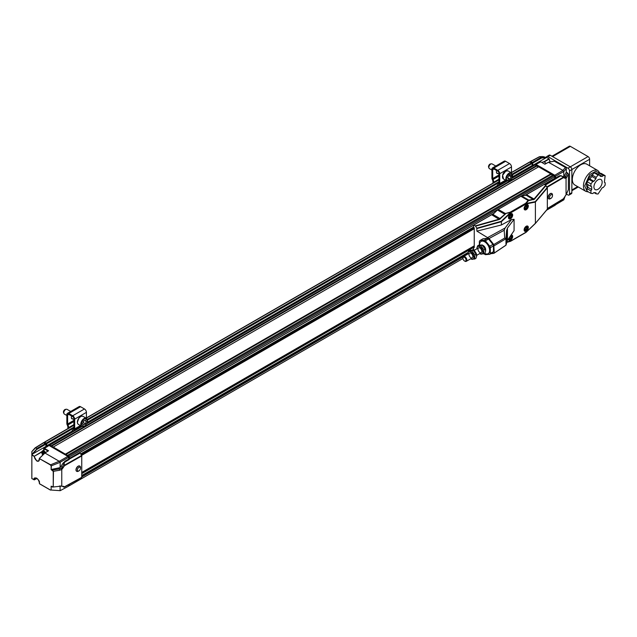 <?xml version="1.0" encoding="UTF-8"?>
<svg xmlns="http://www.w3.org/2000/svg" width="637" height="637" viewBox="0 0 637 637"><rect width="100%" height="100%" fill="white"/><g stroke="black" fill="none" stroke-linecap="round" stroke-linejoin="round"><path stroke-width="0.96" d="M479.812 252.459A2.771 1.6 60 0 1 478.092 250.015A2.771 1.6 60 0 1 478.538 247.865A2.771 1.6 60 0 1 481.301 249.465A2.771 1.6 60 0 1 481.301 252.658A2.771 1.6 60 0 1 479.812 252.459M481.094 249.131A2.771 1.6 -120 0 0 481.484 249.808M481.898 244.871A4.268 2.46 60 0 1 482.137 244.95A4.268 2.46 60 0 1 485.625 251.002A4.268 2.46 60 0 1 485.609 251.097M476.914 248.804A4.268 2.46 60 0 1 476.946 247.944A4.268 2.46 60 0 1 480.083 246.885A4.268 2.46 60 0 1 482.926 251.79A4.268 2.46 60 0 1 480.441 253.996A4.268 2.46 60 0 1 479.677 253.598M477.631 245.802L478.889 245.078L482.113 245.054L485.147 249.083L485.593 251.209L484.948 253.136L483.69 253.868L483.881 249.815L480.855 245.778L477.631 245.802L476.946 247.944M482.137 244.95L480.855 245.778M480.465 253.892L483.69 253.868M483.881 249.815L485.147 249.083M470.807 257.659A2.771 1.6 60 0 1 469.087 255.214A2.771 1.6 60 0 1 469.533 253.064A2.771 1.6 60 0 1 472.304 254.665A2.771 1.6 60 0 1 472.304 257.858A2.771 1.6 60 0 1 470.807 257.659M472.089 254.33A2.771 1.6 -120 0 0 472.479 255.007M472.901 250.07A4.268 2.46 60 0 1 473.132 250.15A4.268 2.46 60 0 1 476.627 256.201A4.268 2.46 60 0 1 476.611 256.297M467.908 254.004A4.268 2.46 60 0 1 467.948 253.144A4.268 2.46 60 0 1 471.077 252.077A4.268 2.46 60 0 1 473.928 256.99A4.268 2.46 60 0 1 471.444 259.195A4.268 2.46 60 0 1 470.679 258.797M468.633 251.002L469.891 250.277L473.116 250.253L476.142 254.282L476.587 256.408L475.943 258.335L474.684 259.06L474.883 255.007L471.858 250.978L468.633 251.002L467.948 253.144M473.132 250.15L471.858 250.978M471.46 259.084L474.684 259.06M474.883 255.007L476.142 254.282M495.777 166.034L492.13 163.932A2.715 1.569 120 0 0 491.469 163.813A2.715 1.569 120 0 0 491.461 163.82A2.715 1.569 120 0 0 488.985 166.512A2.715 1.569 120 0 0 488.985 168.104A2.715 1.569 120 0 0 489.423 168.63L491.915 170.071M491.461 163.82L490.482 163.948A2.046 1.186 120 0 0 488.937 165.222A2.046 1.186 120 0 0 488.611 167.189L488.985 168.104M511.264 176.887L509.815 179.061L508.087 179.284L507.808 177.333L509.25 175.159L510.978 174.936L511.264 176.887L508.979 175.565M507.896 177.946L509.815 179.061M493.436 182.915L492.934 182.628A2.214 1.282 120 0 0 493.022 183.153M492.934 182.628L492.934 181.744A3.32 1.919 60 0 0 492.425 179.753L492.266 179.435A2.214 1.282 60 0 1 491.915 178.105L491.915 169.203A2.771 1.6 60 0 1 492.489 167.937A2.771 1.6 60 0 1 493.874 168.072L497.792 170.334A2.771 1.6 60 0 1 499.75 173.718L499.75 183.48A3.32 1.919 60 0 1 499.201 184.905L497.895 185.948L497.298 185.025L498.596 183.982A2.214 1.282 60 0 0 498.962 183.026L498.962 173.272A1.664 0.956 -120 0 0 497.792 171.234L493.874 168.972A1.664 0.956 -120 0 0 493.046 168.893A1.664 0.956 -120 0 0 492.704 169.657L492.704 178.559A1.107 0.637 60 0 0 492.871 179.22L498.962 175.701M498.962 176.115L493.03 179.546A4.427 2.556 60 0 1 493.723 182.198L493.723 182.747M492.489 167.937L504.233 161.153A2.771 1.6 60 0 1 505.619 161.288L509.536 163.55A2.771 1.6 60 0 1 511.487 166.942L511.487 172.874L508.103 170.915A4.65 2.683 -60 0 0 502.712 175.342A4.65 2.683 -60 0 0 503.453 178.965L502.641 175.263C503.19 172.38 505.014 170.931 508.103 170.915M496.709 173.105A3.042 1.76 120 0 0 497.123 173.081M496.709 170.612A3.042 1.76 120 0 0 497.051 173.423A3.042 1.76 120 0 0 497.911 173.535M497.577 186.211L497.298 185.025M588.883 179.315L592.792 181.577L590.937 183.894L590.937 186.37L587.019 184.109L587.019 181.633L591.98 176.505L592.267 175.103L594.13 172.786L595.985 172.953L599.903 175.215L598.039 175.048L594.13 172.786M598.127 174.188L599.377 173.256L601.232 173.423L605.15 175.685L603.295 175.517L599.377 173.256M587.019 188.632L590.937 190.893L590.937 193.369L587.019 191.108L587.019 188.632L587.8 187.278L587.8 184.563L591.717 186.824L591.717 189.531L587.8 187.278M600.094 187.453A5.813 3.352 -60 0 1 595.133 189.563A5.813 3.352 -60 0 1 595.133 182.851A5.813 3.352 -60 0 1 600.946 179.491A5.813 3.352 -60 0 1 600.094 187.453M598.039 175.048L596.184 177.365L592.267 175.103M591.98 176.505L595.898 178.758L593.859 181.29L589.95 179.029M590.937 183.894L587.019 181.633M590.937 193.369L592.792 193.537L593.859 192.589L595.898 192.772L596.184 193.839L598.039 194.006L602.22 187.764L603.295 187.477L605.15 185.16L605.15 182.684L604.37 182.23L605.15 175.685M594.042 192.605L596.184 193.839M598.31 174.204L602.22 176.465L600.189 176.282L599.903 175.215M595.898 178.758L596.184 177.365M592.792 181.577L593.859 181.29M591.717 186.824L590.937 186.37M590.937 190.893L591.717 189.531M602.22 176.465L603.295 175.517M67.323 409.583A2.715 1.569 120 0 0 67.06 409.352A2.715 1.569 120 0 0 66.383 409.241A2.715 1.569 120 0 0 64.671 410.427A2.715 1.569 120 0 0 63.907 413.524A2.715 1.569 120 0 0 64.345 414.05L66.845 415.499M66.383 409.241L65.404 409.376A2.046 1.186 120 0 0 63.867 410.642A2.046 1.186 120 0 0 63.533 412.609L63.907 413.524M85.454 423.764L83.598 424.927L82.611 423.693L83.463 421.296L85.318 420.141L86.314 421.376L85.454 423.764L83.105 422.411L83.511 421.272M84.769 420.484L86.314 421.376M68.358 428.327L67.864 428.048A2.214 1.282 120 0 0 67.944 428.566M67.864 428.048L67.864 427.164A3.32 1.919 60 0 0 67.347 425.174L67.188 424.855A2.214 1.282 60 0 1 66.845 423.525L66.845 414.623A2.771 1.6 60 0 1 67.418 413.357A2.771 1.6 60 0 1 68.804 413.493L72.714 415.754A2.771 1.6 60 0 1 74.672 419.146L74.672 428.9A3.32 1.919 60 0 1 74.123 430.333L72.817 431.368L72.22 430.445L73.526 429.402A2.214 1.282 60 0 0 73.892 428.454L73.892 418.692A1.664 0.956 -120 0 0 72.714 416.654L68.804 414.4A1.664 0.956 -120 0 0 67.976 414.313A1.664 0.956 -120 0 0 67.626 415.077L67.626 423.979A1.107 0.637 60 0 0 67.801 424.64L73.892 421.129M73.892 421.543L67.96 424.967A4.427 2.556 60 0 1 68.645 427.618L68.645 428.16M67.418 413.357L79.163 406.573A2.771 1.6 60 0 1 80.549 406.717L84.458 408.97A2.771 1.6 60 0 1 86.417 412.362L86.417 418.294M71.639 418.525A3.042 1.76 120 0 0 72.053 418.501M71.639 416.033A3.042 1.76 120 0 0 71.981 418.843A3.042 1.76 120 0 0 72.833 418.955M72.499 431.623L72.22 430.445M554.779 178.225L524.96 195.44L554.779 178.225L554.779 176.68L69.433 456.896L69.433 458.441L68.645 458.943M49.901 445.231L49.24 445.613L49.901 445.231L67.474 455.375L552.94 175.095L554.779 176.68M53.15 447.102L538.615 166.822L550.83 173.877L551.101 174.347L65.906 454.476M511.877 177.954L534.658 164.8A1.107 0.637 60 0 1 535.207 164.856L536.776 166.074L51.581 446.203M529.729 162.148L531.688 162.825L532.54 166.026M554.779 204.222L554.779 205.464L546.554 210.21M69.282 484.446L69.282 485.482L68.645 485.856M69.433 484.367L69.433 485.673L68.868 485.728M44.136 442.667L44.773 442.301L46.334 443.209L46.612 446.075L47.098 446.362M49.089 445.382A1.107 0.637 60 0 1 49.304 445.016A1.107 0.637 60 0 1 49.861 445.072L51.271 446.019M44.383 442.397L46.334 443.041L47.242 446.274M53.261 447.039L65.595 454.292M67.474 455.375L69.282 456.92L69.282 458.536M67.594 455.312L69.433 456.896M474.079 245.946L81.751 472.455L474.087 245.946M473.538 249.21L472.479 249.943M468.084 252.483L81.751 475.528M462.94 258.487L69.433 485.673M536.497 165.604L51.151 445.82M536.776 166.074L538.345 166.982M550.83 173.877L65.476 454.085M551.101 174.347L552.669 175.255M536.004 164.545L535.335 164.935L536.004 164.545L554.66 175.318L68.645 455.917M473.824 247.299L474.247 247.538L474.247 227.815L473.379 227.186L80.684 453.886M68.613 457.302L69.282 456.92M61.478 468.322L59.368 468.904L59.695 470.217L61.765 469.565L61.478 468.322A4.427 2.556 120 0 0 62.275 467.232L65.006 461.522L63.159 462.972L60.085 467.638L60.196 462.223L59.4 461.252L68.541 455.996M45.975 446.441L46.612 446.075M43.794 452.246L44.176 453.663M43.205 454.619L42.583 453.791L42.647 452.27L43.857 452.246L44.606 453.241M42.583 453.791L43.754 453.114M42.783 455.041A2.659 1.537 60 0 1 41.875 452.668A2.659 1.537 60 0 1 43.849 451.641A2.659 1.537 60 0 1 45.028 452.891M41.883 452.501A3.097 1.792 60 0 1 41.875 452.31A3.097 1.792 60 0 1 42.52 450.892A3.097 1.792 60 0 1 44.176 451.107A3.097 1.792 60 0 1 45.553 452.565M47.536 451.314A3.097 1.792 -120 0 0 46.214 449.929A3.097 1.792 -120 0 0 44.558 449.714L42.52 450.892M79.808 466.085A3.042 1.792 120.9 0 0 79.729 466.029A3.042 1.792 120.9 0 0 77.34 466.81A3.042 1.792 120.9 0 0 75.978 469.867A3.042 1.792 120.9 0 0 76.607 471.261A3.042 1.792 120.9 0 0 76.687 471.3M78.964 470.854L78.359 471.197A3.042 1.792 -59.1 0 1 76.759 471.348A3.042 1.792 -59.1 0 1 76.129 469.955A3.042 1.792 -59.1 0 1 77.491 466.897A3.042 1.792 -59.1 0 1 79.888 466.125A3.042 1.792 -59.1 0 1 80.509 467.606L80.485 468.299A2.158 1.266 -59.1 0 1 78.964 470.854A2.158 1.266 -59.1 0 1 77.388 469.971A2.158 1.266 -59.1 0 1 78.964 467.327A2.158 1.266 -59.1 0 1 80.485 468.299M48.46 450.733L44.837 453.011L39.414 458.361L38.698 460.838A3.607 2.078 60 0 0 39.406 459.381L39.414 458.361L44.948 453.026L59.193 461.252L50.355 464.922L39.414 458.608L39.414 459.388C39.247 461.172 38.347 461.698 36.715 460.949L34.008 456.267L31.85 455.025L31.85 478.514L34.008 479.757C33.068 475.497 40.354 479.709 39.414 482.886L39.462 483.762L50.379 490.036M50.434 490.092L39.462 483.762L39.351 482.798L39.414 483.658L50.355 489.98L51.135 489.901L51.135 486.206L53.237 486.859L53.237 471.372L51.135 469.596L51.135 465.902L60.085 462.358M51.135 469.596L51.358 465.846L50.474 464.739M52.409 470.329L53.5 471.3L59.695 470.217M51.358 469.469L52.56 470.114M53.237 486.859L53.452 471.316M51.135 489.901L51.135 486.206L53.492 486.979L52.56 487.074M59.368 486.055L61.94 486.071L53.452 486.979M60.196 490.673L50.355 489.98L60.196 490.673L68.645 486.135L68.645 484.797M31.85 455.025L31.85 451.609L34.756 448.273L43.985 442.588L43.595 442.811L45.944 444.164L36.795 449.443L36.874 448.512L35.6 447.779L34.756 448.273L35.664 447.731L31.85 451.609M38.698 460.838A3.607 2.078 60 0 1 36.866 460.678A3.607 2.078 60 0 1 34.31 456.267L41.994 451.553M34.31 479.765L36.906 478.395L34.31 479.757A3.607 2.078 60 0 1 35.099 478.092A3.607 2.078 60 0 1 36.858 478.291M46.485 446.736L45.944 446.426L31.85 454.412M60.244 485.991L59.695 486.055M61.478 486.142L62.275 486.302A4.427 2.556 -60 0 0 61.478 486.142M61.94 469.318L64.48 465.735L81.751 455.965L81.751 477.328L64.472 486.819L63.19 486.214M61.765 469.565L61.765 486.023M36.874 448.512L36.795 449.443L32.36 454.269M45.944 446.426L45.944 444.164M43.69 450.216L43.69 448.83L44.471 448.376L43.69 448.83M31.85 454.667L34.31 456.267L41.899 451.975M39.486 458.361L44.813 453.098L48.571 450.749L44.471 448.376L48.308 445.98M79.482 452.708L80.103 453.074L68.876 459.245L68.645 457.342L67.864 456.363L49.089 445.526M68.645 457.342L60.196 462.223M64.743 461.363L68.645 459.11M64.472 486.819L81.751 477.328M81.616 477.631L64.584 486.987M64.17 487.233L62.275 486.302M80.381 478.347L64.998 486.62M65.006 461.522L80.103 453.074M80.381 453.361L81.751 455.965M64.178 464.11L64.48 465.735M60.085 467.638L51.47 469.429M60.085 486.015L60.085 490.657M52.616 470.09L59.368 468.904L58.222 468.243M589.623 165.795L589.623 159.282A2.214 1.282 -120 0 0 588.062 156.575L570.37 146.359A2.214 1.282 -120 0 0 569.263 146.247L551.953 156.24M580.817 164.776A12.015 6.935 120 0 0 572.974 175.358A12.015 6.935 120 0 0 574.813 184.985L585.929 191.403A12.015 6.935 -60 0 1 583.444 185.908A12.015 6.935 -60 0 1 591.932 171.194A12.015 6.935 -60 0 1 597.944 170.597L586.828 164.179A12.015 6.935 120 0 0 580.817 164.776M546.339 157.45A2.214 1.282 60 0 1 546.793 156.511L549.142 155.149A2.214 1.282 60 0 1 550.249 155.261L570.29 166.83A2.214 1.282 60 0 1 571.859 169.546L571.859 192.685A2.214 1.282 60 0 1 571.397 193.696L569.048 195.057A2.214 1.282 60 0 1 567.941 194.946L566.357 194.03M546.793 156.511A2.214 1.282 60 0 1 547.9 156.614L567.941 168.192A2.214 1.282 60 0 1 569.51 170.899L569.51 194.038A2.214 1.282 60 0 1 569.048 195.057M543.703 161.87L548.951 158.788L550.113 161.894M568.379 174.036L567.432 172.85L568.387 174.02L568.387 189.683L566.054 194.874L566.054 178.416L568.387 174.02M587.187 181.426A8.472 4.889 -60 0 1 592.561 174.45A8.472 4.889 -60 0 1 592.975 174.227M587.441 187.899A8.472 4.889 -60 0 1 587.019 181.943M545.989 163.558A2.659 1.537 -120 0 0 544.762 162.331A2.659 1.537 -120 0 0 544.611 162.252M545.893 163.605A3.097 1.792 -120 0 0 544.452 162.148A3.097 1.792 -120 0 0 542.899 161.997L541.976 162.531M555.416 203.84L555.416 204.827L554.779 205.194M530.263 162.005L530.908 161.639L532.747 163.016L532.747 165.405L532.15 165.755M532.747 165.405L533.177 165.66M538.496 166.894L536.617 165.803M552.82 175.159L550.941 174.076M554.66 175.318L555.416 176.258L554.755 176.648M555.416 176.258L555.416 177.922L554.763 178.296M551.769 193.513A3.042 1.728 119.1 0 0 551.69 193.465A3.042 1.728 119.1 0 0 548.704 195.28A3.042 1.728 119.1 0 0 548.728 198.784A3.042 1.728 119.1 0 0 548.807 198.824M550.981 198.346A2.158 1.226 -60.9 0 1 549.508 197.462A2.158 1.226 -60.9 0 1 550.981 194.818A2.158 1.226 -60.9 0 1 552.502 195.615A2.158 1.226 -60.9 0 1 552.502 195.67A2.158 1.226 -60.9 0 1 550.981 198.346L550.336 198.72A3.042 1.728 -60.9 0 1 548.887 198.871A3.042 1.728 -60.9 0 1 548.863 195.368A3.042 1.728 -60.9 0 1 551.849 193.552A3.042 1.728 -60.9 0 1 552.486 194.866A3.042 1.728 -60.9 0 1 552.486 194.946M566.237 168.518L566.293 172.173L563.833 176.807L563.721 171.52L555.56 176.234L554.779 175.255L562.941 170.421L548.513 162.3M567.432 172.85L565.505 176.688L566.635 177.532M565.457 167.539L566.293 168.55L563.833 171.536M554.238 161.145L565.409 167.443M530.51 161.734L532.468 162.371L532.858 165.309L546.642 157.45L549.054 158.78L550.065 161.902M540.845 157.546L541.593 157.657L539.873 156.662L542.987 156.575L546.22 157.45M565.393 167.451L562.941 170.421M532.858 165.309L533.32 165.572M563.833 198.091L563.833 199.827L565.186 195.925M563.833 199.827L554.986 205.074M566.054 194.874L563.427 198.76L547.342 208.514M547.095 187.31L563.434 177.675L566.054 178.416M562.949 170.541L563.721 171.52M554.509 161.169L548.696 162.196L544.882 164.211L540.757 161.83L535.98 164.402L554.779 175.255M539.969 162.284L540.757 161.83M544.125 161.989L549.11 159.059M539.873 156.662L540.781 157.57L532.468 162.371M530.51 161.694L539.515 156.837M564.358 176.027L565.505 176.688L565.075 177.572A4.427 2.556 -60 0 1 564.271 177.412L562.973 176.656L563.833 176.807M565.075 177.572L565.879 178.376M563.434 177.675L562.383 176.481L564.271 177.412L564.677 178.256M544.277 184.364L545.455 185.049L560.6 175.86L561.906 176.234L560.871 175.629L562.973 176.656M560.6 175.86L555.79 178.137L545.097 184.619L545.376 184.913M545.097 184.619L544.468 184.252M563.044 199.214L547.342 208.737L563.052 199.206M556.069 178.424L555.56 178.002L559.342 175.82L560.871 175.629M535.191 164.856L511.575 178.503M555.416 177.922L555.56 176.234M562.383 176.481L561.906 176.234M555.56 203.752L555.56 205.018M509.401 216.285L510.181 215.115L511.105 214.995L511.256 216.047L510.484 217.209L509.56 217.328L509.401 216.285M510.484 217.209L509.449 216.612M510.03 215.338L511.256 216.047M511.79 215.975A2.214 1.282 -60 0 1 510.333 217.973A2.214 1.282 -60 0 1 508.764 217.066A2.214 1.282 -60 0 1 510.333 214.358A2.214 1.282 -60 0 1 511.893 215.258A2.214 1.282 -60 0 1 511.79 215.975M510.221 218.029A2.548 1.473 -60 0 1 510.094 218.109A2.548 1.473 -60 0 1 508.82 218.236A2.548 1.473 -60 0 1 508.756 218.188M511.368 213.825L511.304 213.785A2.548 1.473 -60 0 1 511.368 213.825A2.548 1.473 -60 0 1 511.893 214.988A2.548 1.473 -60 0 1 511.893 215.131M525.063 207.248L525.836 206.077L526.759 205.958L526.918 207.001L526.138 208.172L525.214 208.291L525.063 207.248M526.138 208.172L525.111 207.574M525.692 206.3L526.918 207.001M527.444 206.937A2.214 1.282 -60 0 1 525.987 208.936A2.214 1.282 -60 0 1 524.418 208.028A2.214 1.282 -60 0 1 525.987 205.321A2.214 1.282 -60 0 1 527.555 206.221A2.214 1.282 -60 0 1 527.444 206.937M525.875 208.992A2.548 1.473 -60 0 1 525.756 209.071A2.548 1.473 -60 0 1 524.482 209.199A2.548 1.473 -60 0 1 524.41 209.151M527.03 204.788L526.966 204.748A2.548 1.473 -60 0 1 527.03 204.788A2.548 1.473 -60 0 1 527.555 205.95A2.548 1.473 -60 0 1 527.547 206.093M525.063 228.667L525.836 227.505L526.759 227.377L526.918 228.428L526.138 229.591L525.214 229.718L525.063 228.667M526.138 229.591L525.111 229.002M525.692 227.72L526.918 228.428M527.444 228.357A2.214 1.282 -60 0 1 525.987 230.355A2.214 1.282 -60 0 1 524.418 229.455A2.214 1.282 -60 0 1 525.987 226.74A2.214 1.282 -60 0 1 527.555 227.648A2.214 1.282 -60 0 1 527.444 228.357M525.875 230.419A2.548 1.473 -60 0 1 525.756 230.49A2.548 1.473 -60 0 1 524.482 230.618A2.548 1.473 -60 0 1 524.41 230.57M527.03 226.207L526.966 226.175A2.548 1.473 -60 0 1 527.03 226.207A2.548 1.473 -60 0 1 527.555 227.377A2.548 1.473 -60 0 1 527.547 227.513M509.401 237.712L510.181 236.542L511.105 236.423L511.256 237.466L510.484 238.636L509.56 238.756L509.401 237.712M510.484 238.636L509.449 238.039M510.03 236.757L511.256 237.466M510.659 235.626A2.214 1.282 -60 0 1 511.893 236.685A2.214 1.282 -60 0 1 511.79 237.394A2.214 1.282 -60 0 1 510.333 239.393A2.214 1.282 -60 0 1 508.772 238.389M510.221 239.456A2.548 1.473 -60 0 1 510.094 239.528A2.548 1.473 -60 0 1 508.82 239.655A2.548 1.473 -60 0 1 508.756 239.616L508.82 239.655M511.368 235.244L511.304 235.212A2.548 1.473 -60 0 1 511.368 235.244A2.548 1.473 -60 0 1 511.893 236.415A2.548 1.473 -60 0 1 511.893 236.558M493.97 253.287L505.969 245.229L507.442 240.316L514.075 230.666L514.075 219.311L511.503 219.542L501.391 224.972L501.391 221.708L510.707 212.83L510.317 212.153L510.707 212.83L526.09 203.951L525.692 203.275A0.557 0.406 40.2 0 1 526.051 203.506A0.557 0.406 78.6 0 1 526.09 203.951L535.399 202.08L535.399 223.276L526.051 232.346A0.557 0.406 40.2 0 1 526.027 232.354M508.461 217.512A2.978 1.72 120 0 0 510.563 218.73A2.978 1.72 120 0 0 512.674 215.083A2.978 1.72 120 0 0 510.563 213.873A2.978 1.72 120 0 0 508.461 217.512M524.116 208.474A2.978 1.72 120 0 0 526.226 209.692A2.978 1.72 120 0 0 528.328 206.046A2.978 1.72 120 0 0 526.226 204.827A2.978 1.72 120 0 0 524.116 208.474M524.116 229.901A2.978 1.72 120 0 0 526.226 231.112A2.978 1.72 120 0 0 528.328 227.473A2.978 1.72 120 0 0 526.226 226.254A2.978 1.72 120 0 0 524.116 229.901M508.461 238.827A2.978 1.72 120 0 0 508.461 238.939A2.978 1.72 120 0 0 510.404 240.237A2.978 1.72 120 0 0 512.65 236.884A2.978 1.72 120 0 0 511.033 235.085M511.503 219.542L505.085 228.014L504.201 230.244L504.711 238.031L505.969 238.66L506.614 230.49L507.442 228.054L514.075 219.311M477.057 247.371L476.89 248.82M525.692 232.378L510.707 241.033L506.638 241.853M545.455 185.049L547.342 187.907L547.342 209.151L535.295 223.531L526.098 232.298M535.399 202.08L535.295 201.642L526.051 203.506L528.439 200.671A0.557 0.406 -139.8 0 0 528.081 200.44L525.692 203.275L510.317 212.153L505.412 213.53L510.484 212.487L501.239 221.302L476.771 228.189L476.89 231.135L501.391 224.972M501.391 221.708L501.239 221.302M476.89 231.135L489.049 238.541L504.201 230.244M508.469 217.352A2.604 1.505 120 0 0 509.003 218.403A2.604 1.505 120 0 0 511.599 216.898A2.604 1.505 120 0 0 511.599 213.897A2.604 1.505 120 0 0 510.428 213.952M524.124 208.315A2.604 1.505 120 0 0 524.657 209.358A2.604 1.505 120 0 0 527.261 207.861A2.604 1.505 120 0 0 527.261 204.851A2.604 1.505 120 0 0 526.082 204.915M524.124 229.742A2.604 1.505 120 0 0 524.657 230.785A2.604 1.505 120 0 0 527.261 229.28A2.604 1.505 120 0 0 527.261 226.278A2.604 1.505 120 0 0 526.082 226.342M508.469 238.819A2.604 1.505 120 0 0 509.003 239.823A2.604 1.505 120 0 0 511.599 238.318A2.604 1.505 120 0 0 511.599 235.316A2.604 1.505 120 0 0 510.954 235.204M505.969 245.229L505.969 238.66M504.711 238.031L493.771 244.544L494.232 252.698L493.771 253.359L490.761 253.709M493.771 244.544L489.049 238.541M505.969 245.149L493.771 253.359M483.069 238.74L487.416 238.349L484.287 240.157L479.94 240.547L483.069 238.74M488.547 239.002L492.895 244.417L489.765 246.224L485.418 240.81L488.547 239.002A8.528 4.921 -120 0 0 487.416 238.349M493.46 245.874L493.46 251.671L490.331 253.478L490.331 247.682L493.46 245.874A8.528 4.921 -120 0 0 492.895 244.417M484.009 253.677L484.287 254.02A8.528 4.921 60 0 0 485.418 254.673L489.765 254.282L492.895 252.475A8.528 4.921 -120 0 0 493.46 251.671M474.477 250.206L473.538 249.664L473.538 247.459M473.817 225.036L475.56 226.175L476.771 228.189M506.582 242.116L510.484 241.327A0.557 0.557 0 0 0 510.587 241.288L525.971 232.401A0.557 0.557 0 0 0 526.074 232.33L535.335 223.499M547.223 209.398L535.383 223.42M546.013 185.502L534.395 199.262L528.439 200.671M498.214 209.374A3.32 1.919 120 0 0 497.425 209.987L504.52 214.08L505.412 213.53L498.214 209.374L520.883 196.284L528.081 200.44L528.702 200.098A0.557 0.406 78.6 0 1 528.933 200.376M475.56 226.175L499.4 219.47L505.579 213.865M473.379 247.554L473.538 249.664M473.379 225.299L473.538 226.955M534.395 199.262L528.766 200.082L521.671 195.989A3.32 1.919 120 0 0 520.883 196.284M545.718 185.2L534.045 199.031L526.958 194.946A3.32 1.919 -60 0 1 526.17 195.24L521.671 195.989M497.425 209.987L492.927 214.43A3.32 1.919 -60 0 1 492.138 215.043L499.4 219.47M504.822 214.319L499.225 219.136L475.266 225.88M462.94 258.057A2.771 1.6 60 0 1 462.932 257.81A2.771 1.6 60 0 1 463.505 256.544A2.771 1.6 60 0 1 464.891 256.679A2.771 1.6 60 0 1 466.698 259.124A2.771 1.6 60 0 1 466.276 261.337A2.771 1.6 60 0 1 464.891 261.202A2.771 1.6 60 0 1 464.684 261.066M464.5 257.356A2.214 1.282 60 0 1 466.061 260.071A2.214 1.282 60 0 1 464.5 260.971A2.214 1.282 60 0 1 462.932 258.264A2.214 1.282 60 0 1 464.5 257.356M479.613 244.919A7.087 4.093 60 0 1 481.07 241.415A7.087 4.093 60 0 1 484.614 241.765A7.087 4.093 60 0 1 489.248 248.008A7.087 4.093 60 0 1 488.157 253.685A7.087 4.093 60 0 1 484.606 253.335M481.19 241.351A7.087 4.093 60 0 1 481.309 241.28A7.087 4.093 60 0 1 484.853 241.63A7.087 4.093 60 0 1 489.479 247.873A7.087 4.093 60 0 1 488.396 253.55A7.087 4.093 60 0 1 488.276 253.614M482.942 245.38A3.432 1.983 60 0 1 483.26 245.54A3.432 1.983 60 0 1 485.657 250.086M479.94 240.547A8.528 4.921 60 0 0 479.374 241.351L479.374 244.966M490.331 253.478A8.528 4.921 60 0 1 489.765 254.282M489.765 246.224A8.528 4.921 60 0 1 490.331 247.682M484.287 240.157A8.528 4.921 60 0 1 485.418 240.81M505.698 171.194L502.697 175.231M502.673 175.318L502.489 176.744M506.813 180.908A4.65 2.683 -60 0 1 506.073 177.285A4.65 2.683 -60 0 1 511.463 172.858L512.379 176.68C511.694 179.69 509.839 181.099 506.813 180.908L503.453 178.965M512.236 176.76C511.957 181.051 504.631 182.007 506.829 177.46C507.116 173.168 514.433 172.213 512.236 176.76M498.962 179.172L493.723 182.198M493.874 168.072L505.619 161.288M492.704 169.657L493.874 168.972M498.962 174.936L492.704 178.559M499.201 184.905L506.471 180.709M505.507 180.16L499.75 183.48M499.75 173.718L511.487 166.942M509.536 163.55L497.792 170.334M80.62 416.614L78.892 418.151M78.869 418.191L77.411 422.172M78.375 424.393A4.65 2.683 -60 0 1 78.94 418.175A4.65 2.683 -60 0 1 83.025 416.335C81.138 415.985 79.744 416.59 78.845 418.143C77.045 420.906 76.886 422.984 78.375 424.393L81.743 426.336A4.65 2.683 -60 0 1 82.308 420.117A4.65 2.683 -60 0 1 86.393 418.278L83.025 416.335M86.011 424.457C83.662 428.948 79.45 423.724 82.906 420.603C85.262 416.112 89.467 421.344 86.011 424.457M73.892 424.592L68.645 427.618M68.804 413.493L80.549 406.717M67.626 415.077L68.804 414.4M73.892 420.364L67.626 423.979M74.123 430.333L81.393 426.129M80.437 425.58L74.672 428.9M74.672 419.146L86.417 412.362M84.458 408.97L72.714 415.754M474.247 246.129L81.751 472.734M474.247 246.495L81.751 473.092M474.247 246.981L81.751 473.586L474.247 246.981M474.231 250.062L473.649 250.397M467.9 253.717L81.751 476.659M463.25 256.767L81.751 477.017M530.119 161.917L511.487 172.675M498.962 179.905L86.417 418.087M73.892 425.325L44.773 442.134M531.688 162.825L512.379 173.973M498.962 181.712L87.301 419.385M73.892 427.132L46.334 443.041M532.078 163.502L512.57 174.769M498.962 182.62L87.492 420.181M73.892 428.032L46.724 443.718M532.078 165.532L512.291 176.959M497.218 185.662L87.221 422.371M72.14 431.074L46.724 445.749M532.277 165.875L512.076 177.54M497.433 185.988L87.006 422.952M72.355 431.408L46.923 446.091M507.14 181.059L86.513 423.916M82.062 426.479L49.861 445.072M494.145 213.236L69.433 458.441L494.145 213.236M474.223 227.807L81.17 454.73M474.247 228.157L81.329 455.001M474.247 228.643L81.536 455.367L474.247 228.643M45.936 444.069L46.612 443.678M45.681 443.583L46.334 443.209M51.135 465.902L50.355 464.922M35.099 478.092C37.217 477.941 38.642 479.51 39.351 482.798L39.414 482.711M31.85 478.514L34.008 479.757M50.514 464.715L39.414 458.608M31.85 454.364L36.572 449.228M35.6 447.779L36.938 448.464L45.546 443.487M63.159 462.972L64.202 463.569M81.616 455.503L64.592 465.129M63.19 467.789L60.977 466.483M44.94 453.018L48.412 450.837M64.56 462.239L69.146 459.532M577.655 186.625L571.859 189.969M552.597 156.614L570.37 146.359M588.062 156.575L567.941 168.192M569.51 170.899L589.623 159.282M571.859 192.685L569.51 194.038M550.249 155.261L547.9 156.614M587.019 191.012L584.694 185.908L589.695 174.554L595.826 171.21L599.624 173.28M532.468 162.539L531.807 162.921M532.747 163.016L532.07 163.406M567.408 172.882L566.261 172.221M541.593 157.657L546.156 157.427M545.973 157.737L541.689 157.952L532.858 163.048M563.06 177.357L546.857 186.904M507.442 240.316L507.442 228.054M535.399 202.048L547.342 187.907M501.391 221.684L476.89 228.579M487.846 237.458L505.085 228.014M506.614 241.949L506.614 230.49M494.232 245.739L505.969 238.748M473.538 227.409L473.538 225.203M506.519 242.442L510.484 241.327L506.519 242.45M547.223 187.517L535.295 201.642M533.623 199.7L526.17 195.24M492.927 214.43L500.467 218.841M496.526 172.731L498.962 174.14M586.86 186.76L587.792 187.302M71.455 418.159L73.892 419.56M67.06 409.352L70.707 411.462M81.743 426.336C83.582 426.806 85.024 426.217 86.059 424.568C87.882 422.204 87.994 420.102 86.393 418.278M474.247 247.052L81.751 473.657M529.841 161.894L511.487 172.492M498.962 179.722L86.417 417.904M73.892 425.134L44.494 442.11M506.789 180.892L86.815 423.366M81.703 426.312L49.304 445.016M554.731 178.328L525.135 195.408M493.962 213.411L69.385 458.536M474.247 228.715L81.568 455.423M49.431 445.183L48.643 445.637M44.574 442.285L43.794 442.731M51.294 486.373L52.481 487.058M31.85 478.586L34.263 479.86L36.97 478.435M43.706 442.556L35.226 447.803L31.85 451.537M48.523 445.478L43.913 448.329M578.3 186.999L571.859 190.718M600.165 173.328L597.944 170.597M585.929 191.403L588.628 192.04M529.928 162.069L530.709 161.615M534.754 164.951L535.534 164.497M552.502 195.615L552.486 194.866M568.403 189.635L568.403 173.997L566.301 172.173L566.301 168.534L565.449 167.459L554.469 161.121L548.608 162.18M546.857 157.506L549.054 158.78L550.161 161.886M542.851 156.559L539.396 156.726L530.629 161.432M544.818 164.179L548.584 162.188M535.43 164.338L540.208 161.774M535.351 223.483L547.279 209.35M466.276 261.337L472.304 257.858M476.659 255.341L481.301 252.658M463.505 256.544L469.533 253.064M473.896 250.548L478.538 247.865M462.932 258.264L462.932 257.81"/></g></svg>
